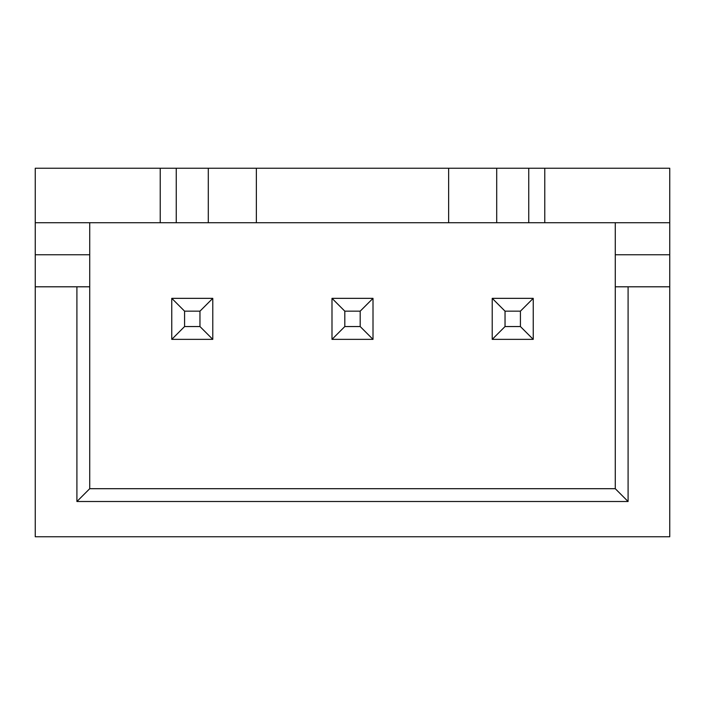 <?xml version="1.0" encoding="UTF-8"?>
<svg xmlns="http://www.w3.org/2000/svg" width="705" height="705" viewBox="0 0 705 705"><rect width="100%" height="100%" fill="white"/><g stroke="black" fill="none" stroke-linecap="round" stroke-linejoin="round"><path stroke-width="1.06" d="M628.093 501.511L76.907 501.511L76.907 286.803L35.25 286.803L35.25 536.761L669.75 536.761L669.75 286.803L615.271 286.803L615.271 488.697L628.093 501.511L628.093 286.803M76.907 286.803L89.729 286.803L89.729 254.761L35.25 254.761L35.25 168.239L669.75 168.239L669.75 286.803M76.907 501.511L89.729 488.697L615.271 488.697M89.729 286.803L89.729 488.697M35.25 254.761L35.25 286.803M669.75 254.761L615.271 254.761L615.271 222.718L35.25 222.718M615.271 254.761L615.271 286.803M669.75 222.718L615.271 222.718M544.771 168.239L544.771 222.718M89.729 254.761L89.729 222.718M160.229 168.239L160.229 222.718M176.25 168.239L176.25 222.718M256.364 168.239L256.364 222.718M448.636 168.239L448.636 222.718M528.75 168.239L528.75 222.718M373.007 339.361L373.007 298.347L331.993 298.347L331.993 339.361L373.007 339.361L360.193 326.547L360.193 311.161L373.007 298.347M171.764 339.361L171.764 298.347L212.778 298.347L212.778 339.361L171.764 339.361L184.578 326.547L184.578 311.161L171.764 298.347M492.222 339.361L492.222 298.347L533.236 298.347L533.236 339.361L492.222 339.361L505.036 326.547L505.036 311.161L492.222 298.347M360.193 326.547L344.807 326.547L331.993 339.361M344.807 326.547L344.807 311.161L331.993 298.347M360.193 311.161L344.807 311.161M212.778 339.361L199.964 326.547L199.964 311.161L212.778 298.347M199.964 311.161L184.578 311.161M199.964 326.547L184.578 326.547M533.236 339.361L520.422 326.547L520.422 311.161L533.236 298.347M520.422 311.161L505.036 311.161M520.422 326.547L505.036 326.547M208.292 168.239L208.292 222.718M496.708 168.239L496.708 222.718"/></g></svg>
